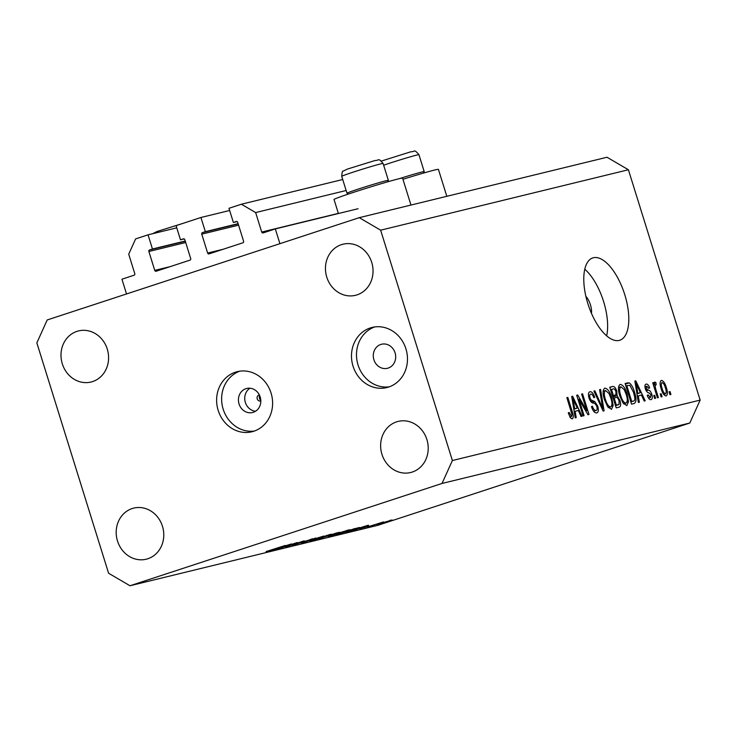 <?xml version="1.0" encoding="UTF-8"?>
<svg xmlns="http://www.w3.org/2000/svg" width="737" height="737" viewBox="0 0 737 737"><rect width="100%" height="100%" fill="white"/><g stroke="black" fill="none" stroke-linecap="round" stroke-linejoin="round"><path stroke-width="1.11" d="M229.649 210.487L200.934 217.489L205.347 231.667L202.435 232.625A1.234 1.115 76.3 0 0 201.754 234.145L207.641 253.049A1.234 1.115 76.3 0 0 209.059 253.887L242.915 242.786A1.234 1.115 76.3 0 0 243.597 241.257L237.71 222.362A1.234 1.115 76.3 0 0 236.291 221.524L233.38 222.473L228.967 208.304L241.395 204.223L255.647 212.569L261.718 232.063A1.234 1.115 76.3 0 0 263.146 232.901L275.316 228.912L358.062 208.728M275.316 228.912L279.913 243.671L126.534 293.962L121.937 279.194L134.097 275.205A1.234 1.115 76.3 0 0 134.788 273.676L128.717 254.191L135.617 238.908L148.045 234.836L176.76 227.834M255.647 212.569L346.15 190.505M241.395 204.223L342.723 179.515M233.38 222.473L237.065 221.579M205.347 231.667L238.125 223.68M200.934 217.489L176.079 225.642L180.491 239.82L184.167 238.917M148.045 234.836L152.458 249.005L149.547 249.963A1.234 1.115 76.3 0 0 148.865 251.492L154.752 270.387A1.234 1.115 76.3 0 0 156.17 271.225L190.026 260.124A1.234 1.115 76.3 0 0 190.708 258.595L184.821 239.7A1.234 1.115 76.3 0 0 183.402 238.862L180.491 239.82M152.458 249.005L185.236 241.017M591.47 313.382A12.382 5.417 71.8 0 0 590.401 304.731A12.382 5.417 71.8 0 0 585.878 296.329M410.96 205.052L402.577 178.114A35.901 1.096 162.7 0 0 353.014 192.523A35.901 1.096 162.7 0 0 334.027 199.469L338.403 213.527M260.797 400.32A3.869 3.473 76.3 0 1 259.627 395.493M255.573 411.228A12.382 11.129 76.3 0 1 245.347 402.42A12.382 11.129 76.3 0 1 249.963 388.215M259.36 394.94A3.095 2.782 -103.7 0 0 257.231 398.855A3.095 2.782 -103.7 0 0 260.824 400.937M239.046 403.959A12.382 11.129 -103.7 0 0 252.551 412.517A12.382 11.129 -103.7 0 0 260.198 397.022A12.382 11.129 -103.7 0 0 246.692 388.463A12.382 11.129 -103.7 0 0 239.046 403.959M218.17 410.38A30.945 27.813 -103.7 0 0 251.943 431.771A30.945 27.813 -103.7 0 0 271.059 393.042A30.945 27.813 -103.7 0 0 237.286 371.651A30.945 27.813 -103.7 0 0 218.17 410.38M239.82 371.162A30.945 27.813 -103.7 0 0 223.173 409.164A30.945 27.813 -103.7 0 0 254.412 431.034M373.908 359.739A12.382 11.129 -103.7 0 0 387.422 368.297A12.382 11.129 -103.7 0 0 395.069 352.802A12.382 11.129 -103.7 0 0 381.554 344.243A12.382 11.129 -103.7 0 0 373.908 359.739M353.032 366.16A30.945 27.813 -103.7 0 0 386.814 387.561A30.945 27.813 -103.7 0 0 405.921 348.822A30.945 27.813 -103.7 0 0 372.148 327.431A30.945 27.813 -103.7 0 0 353.032 366.16M374.682 326.942A30.945 27.813 -103.7 0 0 358.044 364.944A30.945 27.813 -103.7 0 0 389.283 386.814M587.84 303.58A43.326 18.95 71.8 0 0 619.789 340.245A43.326 18.95 71.8 0 0 624.736 294.579A43.326 18.95 71.8 0 0 592.788 257.913A43.326 18.95 71.8 0 0 587.84 303.58M606.634 335.86A43.326 18.95 71.8 0 0 603.585 301.516A43.326 18.95 71.8 0 0 584.791 269.235M381.95 454.324A26.302 23.639 -103.7 0 0 410.666 472.509A26.302 23.639 -103.7 0 0 426.907 439.584A26.302 23.639 -103.7 0 0 398.201 421.398A26.302 23.639 -103.7 0 0 381.95 454.324M117.505 541.022A26.302 23.639 -103.7 0 0 146.212 559.208A26.302 23.639 -103.7 0 0 162.462 526.292A26.302 23.639 -103.7 0 0 133.756 508.106A26.302 23.639 -103.7 0 0 117.505 541.022M62.313 363.838A26.302 23.639 -103.7 0 0 91.029 382.024A26.302 23.639 -103.7 0 0 107.27 349.098A26.302 23.639 -103.7 0 0 78.564 330.913A26.302 23.639 -103.7 0 0 62.313 363.838M326.767 277.13A26.302 23.639 -103.7 0 0 355.474 295.316A26.302 23.639 -103.7 0 0 371.724 262.39A26.302 23.639 -103.7 0 0 343.009 244.205A26.302 23.639 -103.7 0 0 326.767 277.13M293.971 543.657L278.604 548.632L297.287 542.515L288.812 545.804L304.215 540.829L285.698 546.9L293.952 543.602M292.948 544.993L311.843 539.189L292.34 545.269M312.516 538.765L311.769 538.959M309.955 539.751L310.498 539.318M301.313 543.095L315.805 538.001L305.182 541.815L323.727 536.066L301.313 543.095M310.811 540.497L330.296 534.426L309.697 541.004M330.296 534.426L331.549 534.205M329.264 535.992L348.748 529.931L328.149 536.508M348.748 529.931L350.001 529.71M345.312 532.363L368.316 525.195L354.064 530.225L357.74 528.834L345.312 532.363M383.802 522.948L384.585 522.68M386.897 521.98L386.096 522.211M689.804 423.029L377.759 525.343L129.979 585.758L108.597 573.239L36.85 342.889L47.196 319.969L359.241 217.664L607.021 157.248L628.403 169.759L700.15 400.108L689.804 423.029L442.025 483.454L129.979 585.758M377.722 524.256L392.121 519.981L376.893 524.624M371.853 525.859L372.636 525.592M374.949 524.891L374.147 525.122M367.901 526.854L383.572 521.916L367.883 526.789M364.4 527.683L365.193 527.406M367.496 526.715L366.694 526.937M368.776 525.785L359.803 528.696L368.776 525.785M359.195 527.48L336.56 534.5L359.269 527.489M338.421 532.492L318.108 538.996L339.564 532.261M268.434 551.11L291.437 543.943L277.186 548.973L280.852 547.582L268.434 551.11M266.094 551.562L285.293 545.444L266.094 551.562M578.96 399.242L584.082 415.705L583.124 415.935L576.693 395.262L577.707 395.014L586.735 410.546L581.604 394.065L582.562 393.834L589.001 414.507L587.969 414.756L578.96 399.242L578.029 399.555M590.733 394.148C589.674 394.369 589.434 395.603 590.005 397.879L590.963 399.896L594.787 401.591L597.753 406.179C598.794 410.122 598.453 412.37 596.721 412.913C594.695 413.116 592.944 411.034 591.461 406.686L592.336 406.179C593.405 409.182 594.639 410.61 596.049 410.472L593.663 411.264L596.049 410.472C597.163 410.223 597.421 408.897 596.813 406.483C595.772 404.143 594.602 403.028 593.285 403.13C591.618 402.946 590.199 401.26 589.029 398.054C588.043 394.387 588.347 392.287 589.95 391.743C591.756 391.504 593.349 393.337 594.704 397.225L593.829 397.731C592.935 395.161 591.903 393.973 590.733 394.148L590.494 394.231M600.572 389.44L604.1 410.822L603.115 411.062L593.911 391.061L594.897 390.822L602.802 408.538L599.577 389.68L600.572 389.44L599.586 389.762M611.424 409.321L607.693 406.741L604.552 399.887C602.525 393.761 602.617 389.836 604.828 388.113C607.666 388.574 609.978 391.817 611.784 397.851L613.156 405.507L611.507 409.302M626.763 405.58L623.032 403.001L619.891 396.147C617.864 390.02 617.956 386.096 620.167 384.373C622.995 384.834 625.317 388.086 627.123 394.111L628.495 401.766L626.837 405.562M638.242 395.852L639.357 402.227L638.362 402.466L634.87 381.075L635.801 380.845L645.188 400.799L644.193 401.048L641.466 395.069L637.33 396.156M670.034 391.568L670.946 394.516L669.988 394.756L669.076 391.798L670.034 391.568L669.095 391.872M359.241 217.664L380.633 230.184L628.403 169.759M380.633 230.184L452.38 460.524L700.15 400.108M666.285 387.404C667.805 391.854 667.768 394.71 666.184 395.972C664.12 395.622 662.452 393.236 661.181 388.814C659.707 384.428 659.753 381.628 661.329 380.403C663.364 380.725 665.014 383.065 666.285 387.404L665.345 387.708M661.163 393.733L662.084 396.681L661.126 396.921L660.205 393.963L661.163 393.733L660.232 394.037M655.939 389.79L658.371 397.584L657.413 397.823L652.733 382.789L653.691 382.558L654.438 384.954L654.732 382.006L655.893 382.595L656.197 384.834L655.469 384.723L655.156 386.685L655.939 389.79L655.009 390.103M654.696 395.308L655.617 398.256L654.659 398.496L653.737 395.539L654.696 395.308L653.756 395.612M646.846 386.243L646.22 388.371L648.256 390.149C649.656 390.195 650.835 391.568 651.794 394.267C652.66 397.409 652.402 399.205 651.038 399.666C649.638 399.841 648.376 398.413 647.243 395.391L648.118 394.885L650.43 397.501L650.946 394.866L649.14 392.95C647.694 392.904 646.432 391.559 645.354 388.906C644.599 386.059 644.866 384.456 646.146 384.106C647.445 383.839 648.615 385.101 649.666 387.865L648.8 388.371L646.846 386.243L644.93 386.87L646.699 386.289M634.511 392.167C636.575 398.247 636.492 402.015 634.253 403.471L631.535 404.134L625.096 383.461L629.278 382.853C631.545 384.622 633.286 387.726 634.511 392.167L633.571 392.471M619.937 400.431C621.107 404.456 620.812 406.713 619.034 407.183L616.196 407.874L609.757 387.201L612.622 386.501C614.17 386.142 615.561 387.671 616.768 391.08L617.09 395.668L619.937 400.431L618.997 400.735M575.1 411.246L576.214 417.621L575.219 417.861L571.728 396.469L572.658 396.248L582.046 416.202L581.051 416.442L578.324 410.463L574.187 411.55M572.262 418.874L570.364 417.768L568.264 412.913L569.139 412.416L571.553 416.451L572.023 414.655L566.864 397.658L567.822 397.427L572.188 411.458C573.598 415.318 573.616 417.796 572.262 418.874L572.345 418.846M452.38 460.524L442.025 483.454M661.973 382.558C661.043 383.618 661.098 385.617 662.139 388.574C662.968 391.642 664.101 393.383 665.539 393.816L663.705 394.424L665.539 393.816C666.469 392.747 666.414 390.739 665.373 387.782C664.544 384.723 663.411 382.982 661.973 382.558L661.909 382.577M661.2 388.878L662.139 388.574M652.752 382.862L653.691 382.558M653.498 385.258L654.438 384.954M654.299 383.12L655.893 382.595M653.526 385.359L655.469 384.723M654.051 387.045L655.156 386.685M648.56 398.118L650.43 397.501M648.717 388.178L649.666 387.865M645.29 388.675L646.22 388.371M645.732 389.937L646.911 389.551M650.845 394.571L651.794 394.267M634.879 381.149L635.801 380.845M636.796 387.137L637.8 393.355L640.398 392.729L636.003 383.111L636.796 387.137L635.902 387.422M636.925 393.65L637.8 393.355M635.239 383.369L636.003 383.111M636.952 393.853L640.398 392.729M625.308 384.152L629.278 382.853M625.87 385.948L626.8 385.644L631.738 401.481L633.59 401.02L630.844 401.923M630.798 401.785L631.738 401.481M630.844 401.914L633.387 401.085C634.539 400.992 634.99 399.804 634.75 397.51L633.544 392.37L629.859 385.34L626.8 385.644M626.183 394.415L627.123 394.111M626.947 402.273L628.495 401.766M620.923 386.787C619.246 388.159 619.227 391.209 620.858 395.944C622.185 400.403 623.898 402.817 625.999 403.167L623.714 403.922L625.999 403.167C627.638 401.84 627.684 398.874 626.146 394.277L624.285 389.707L620.923 386.787L618.444 387.598L620.812 386.824M619.928 396.248L620.858 395.944M615.828 391.393L616.768 391.08M612.825 397.059L617.09 395.668M611.47 389.385L613.396 395.557L615.966 394.719L615.911 391.66C615.036 389.283 614.078 388.399 613.037 388.998L610.531 389.689M612.456 395.861L613.396 395.557M615.358 395.069L612.502 396.009L615.966 394.719M614.142 397.971L616.399 405.221L619.154 404.272L618.979 400.679C618.076 398.118 617.053 397.077 615.911 397.547L613.212 398.284M615.469 405.525L616.399 405.221M618.518 404.696L615.515 405.682L619.154 404.272M610.844 398.155L611.784 397.851M611.618 406.013L613.156 405.507M605.584 390.527C603.907 391.9 603.889 394.949 605.519 399.684C606.846 404.143 608.559 406.557 610.669 406.907L608.375 407.662L610.669 406.907C612.309 405.58 612.355 402.614 610.807 398.017L608.946 393.447L605.584 390.527L603.106 391.338L605.482 390.564M604.589 399.988L605.519 399.684M593.948 391.135L594.897 390.822M602.065 408.777L602.802 408.538M593.755 397.538L594.704 397.225M589.075 398.183L590.005 397.879M589.922 400.237L590.963 399.896M591.894 402.54L594.787 401.591M596.813 406.492L597.753 406.179M576.712 395.345L577.707 395.014M585.722 410.877L586.735 410.546M581.622 394.138L582.562 393.834M571.737 396.552L572.658 396.248M573.653 402.531L574.657 408.759L577.255 408.123L572.87 398.514L573.653 402.531L572.76 402.826M573.782 409.044L574.657 408.759M572.105 398.763L572.87 398.514M573.81 409.256L577.255 408.123M569.885 416.995L571.553 416.451M566.891 397.731L567.822 397.427M571.258 411.762L572.188 411.458M402.936 179.275A35.901 1.096 -17.3 0 1 438.423 169.372L446.815 196.309M387.395 521.538L379.444 523.924L387.395 521.538M390.702 520.156L390.094 520.322M378.726 523.887L379.444 523.924M359.195 528.318L364.64 526.393L359.195 528.318M354 528.844L339.287 533.671L352.332 529.894L356.966 528.171L353.981 528.788M343.11 532.123L331.226 535.679L343.11 532.123M347.8 530.17L346.851 530.428M330.167 535.67L331.226 535.679M335.906 533.487L329.614 535.292L336.625 532.925M328.269 535.781L320.835 538.167L328.232 535.679M324.658 536.619L312.774 540.175L324.658 536.619M329.347 534.666L328.398 534.924M311.714 540.166L312.774 540.175M282.317 547.066L287.762 545.14L282.317 547.066M348.49 194.015L347.007 193.241A21.659 0.663 -17.3 0 1 346.998 193.223A21.659 0.663 -17.3 0 1 350.582 191.712A21.659 0.663 -17.3 0 1 373.668 184.25A21.659 0.663 -17.3 0 1 388.353 180.344A21.659 0.663 -17.3 0 1 388.353 180.362L387.579 181.846M399.565 178.594A21.659 0.663 -17.3 0 1 424.208 171.601A21.659 0.663 -17.3 0 1 424.199 171.62L423.425 173.103M261.718 232.063L338.357 213.371M207.641 253.049L223.136 249.272M201.754 234.145L238.585 225.163M202.435 232.625L238.198 223.901M154.752 270.387L170.238 266.61M148.865 251.492L185.696 242.51M149.547 249.963L185.309 241.239M646.192 390.822L648.256 390.149M625.151 383.655L627.694 382.825M609.821 387.422L612.622 386.501M600.618 405.636L601.42 405.368M590.816 401.582L592.852 400.919M345.321 174.816A21.659 0.663 162.7 0 0 341.728 176.336C341.996 172.495 342.484 170.754 343.202 171.113L347.551 169.031L374.949 160.537C379.592 160.528 377.86 157.442 383.093 163.448A21.659 0.663 162.7 0 0 368.408 167.363A21.659 0.663 162.7 0 0 345.321 174.816M424.208 171.601L418.948 154.706A21.659 0.663 162.7 0 0 406.087 158.068A21.659 0.663 162.7 0 0 383.645 165.208M346.998 193.223L341.728 176.336M388.353 180.344L383.093 163.448M152.605 233.721L157.147 231.464L182.96 223.385M381.434 161.035L410.795 151.804C415.447 151.785 413.715 148.699 418.948 154.706"/></g></svg>
